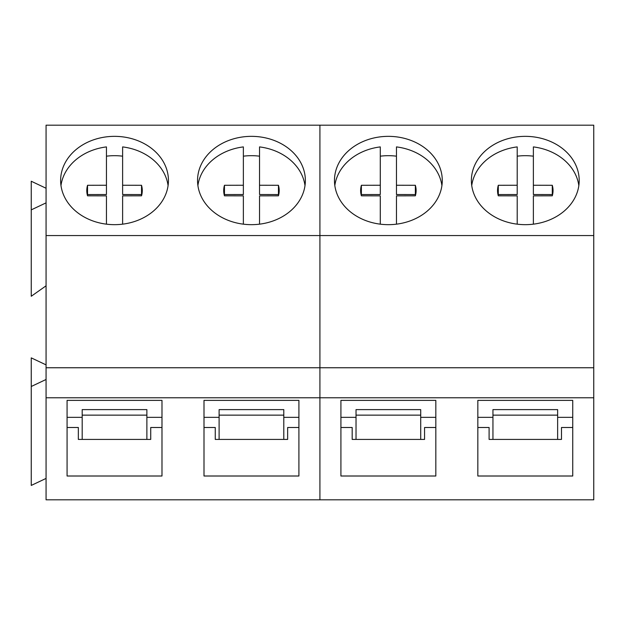 <?xml version="1.0" encoding="UTF-8"?>
<svg xmlns="http://www.w3.org/2000/svg" width="625" height="625" viewBox="0 0 625 625"><rect width="100%" height="100%" fill="white"/><g stroke="black" fill="none" stroke-linecap="round" stroke-linejoin="round"><path stroke-width="0.94" d="M141.695 195.195A27.75 22.727 0 0 0 141.523 194.562L141.523 185.289L122.617 185.242L122.617 146.906A53.898 44.148 180 0 1 161.82 169.391A53.898 44.148 180 0 1 168.078 185.602M60.977 185.531A53.898 44.148 180 0 1 106.445 146.906L106.445 185.242L87.539 185.289A27.75 22.727 180 0 0 86.789 190.555A27.75 22.727 180 0 0 87.539 195.82L106.445 195.859L106.445 224.164M106.445 156.18A53.898 44.148 180 0 1 122.617 156.18M141.523 185.289A27.75 22.727 180 0 1 142.281 190.555A27.75 22.727 180 0 1 141.523 195.82L122.617 195.859L122.617 224.164M122.617 185.242L122.617 194.523L141.523 194.562M106.445 185.242L106.445 194.523L87.539 194.562A27.75 22.727 0 0 0 87.367 195.195M87.539 194.562L87.539 185.289M278.617 195.195A27.75 22.727 0 0 0 278.445 194.562L278.445 185.289L259.539 185.242L259.539 146.906A53.898 44.148 180 0 1 298.742 169.391A53.898 44.148 180 0 1 305 185.602M197.898 185.531A53.898 44.148 180 0 1 243.367 146.906L243.367 185.242L224.461 185.289A27.75 22.727 180 0 0 223.703 190.555A27.75 22.727 180 0 0 224.461 195.82L243.367 195.859L243.367 224.164M243.367 156.18A53.898 44.148 180 0 1 259.539 156.18M278.445 185.289A27.75 22.727 180 0 1 279.195 190.555A27.75 22.727 180 0 1 278.445 195.82L259.539 195.859L259.539 224.164M259.539 185.242L259.539 194.523L278.445 194.562M243.367 185.242L243.367 194.523L224.461 194.562A27.75 22.727 0 0 0 224.289 195.195M224.461 194.562L224.461 185.289M415.531 195.195A27.75 22.727 0 0 0 415.359 194.562L415.359 185.289L396.461 185.242L396.461 146.906A53.898 44.148 180 0 1 435.656 169.391A53.898 44.148 180 0 1 441.914 185.602M334.82 185.531A53.898 44.148 180 0 1 380.289 146.906L380.289 185.242L361.383 185.289A27.75 22.727 180 0 0 360.625 190.555A27.75 22.727 180 0 0 361.383 195.82L380.289 195.859L380.289 224.164M380.289 156.18A53.898 44.148 180 0 1 396.461 156.18M415.359 185.289A27.75 22.727 180 0 1 416.117 190.555A27.75 22.727 180 0 1 415.359 195.82L396.461 195.859L396.461 224.164M396.461 185.242L396.461 194.523L415.359 194.562M380.289 185.242L380.289 194.523L361.383 194.562A27.75 22.727 0 0 0 361.211 195.195M361.383 194.562L361.383 185.289M552.453 195.195A27.75 22.727 0 0 0 552.281 194.562L552.281 185.289L533.375 185.242L533.375 146.906A53.898 44.148 180 0 1 572.578 169.391A53.898 44.148 180 0 1 578.836 185.602M471.734 185.531A53.898 44.148 180 0 1 517.203 146.906L517.203 185.242L498.297 185.289A27.75 22.727 180 0 0 497.539 190.555A27.75 22.727 180 0 0 498.297 195.82L517.203 195.859L517.203 224.164M517.203 156.18A53.898 44.148 180 0 1 533.375 156.18M552.281 185.289A27.75 22.727 180 0 1 553.039 190.555A27.75 22.727 180 0 1 552.281 195.82L533.375 195.859L533.375 224.164M533.375 185.242L533.375 194.523L552.281 194.562M517.203 185.242L517.203 194.523L498.297 194.562A27.75 22.727 0 0 0 498.125 195.195M498.297 194.562L498.297 185.289M46.07 235.57L46.07 125.18L319.914 125.18L319.914 499.82L593.75 499.82L593.75 397.789L319.914 397.789L319.914 367.758L46.07 367.758L46.07 235.57L593.75 235.57L593.75 397.789M46.07 397.789L46.07 499.82L319.914 499.82L319.914 397.789L46.07 397.789L46.07 367.758M46.07 364.875L31.25 357.867L31.25 485.43L46.07 478.422M46.07 188.258L31.25 181.242L31.25 296.266L46.07 285.812M168.438 180.508A53.906 44.156 0 0 0 114.531 136.352A53.906 44.156 0 0 0 60.625 180.508A53.906 44.156 0 0 0 114.531 224.664A53.906 44.156 0 0 0 168.438 180.508M305.359 180.508A53.906 44.156 0 0 0 251.453 136.352A53.906 44.156 0 0 0 197.547 180.508A53.906 44.156 0 0 0 251.453 224.664A53.906 44.156 0 0 0 305.359 180.508M298.906 476.008L298.906 400.375L204 400.375L204 476.008L298.906 476.008M161.984 400.375L67.078 400.375L67.078 476.008L161.984 476.008L161.984 400.375L161.984 417.352L146.875 417.352M31.25 386.492L46.07 379.477M161.984 427.492L150.727 427.492L150.727 439.414L78.344 439.414L78.344 427.492L67.078 427.492M298.906 427.492L287.641 427.492L287.641 439.414L215.258 439.414L215.258 427.492L204 427.492M31.25 209.867L46.07 202.859M283.797 417.352L298.906 417.352L298.906 400.375M204 400.375L204 417.352L219.109 417.352M67.078 400.375L67.078 417.352L82.188 417.352M219.109 439.414L219.109 409.617L283.797 409.617L283.797 439.414M82.188 439.414L82.188 409.617L146.875 409.617L146.875 439.414M219.109 415.141L283.797 415.141M82.188 415.141L146.875 415.141M593.75 367.758L319.914 367.758L319.914 125.18L593.75 125.18L593.75 235.57M442.273 180.508A53.906 44.156 0 0 0 388.375 136.352A53.906 44.156 0 0 0 334.469 180.508A53.906 44.156 0 0 0 388.375 224.664A53.906 44.156 0 0 0 442.273 180.508M579.195 180.508A53.906 44.156 0 0 0 525.289 136.352A53.906 44.156 0 0 0 471.383 180.508A53.906 44.156 0 0 0 525.289 224.664A53.906 44.156 0 0 0 579.195 180.508M572.742 476.008L572.742 400.375L477.836 400.375L477.836 476.008L572.742 476.008M435.828 400.375L340.914 400.375L340.914 476.008L435.828 476.008L435.828 400.375L435.828 417.352L420.711 417.352M435.828 427.492L424.563 427.492L424.563 439.414L352.18 439.414L352.18 427.492L340.914 427.492M572.742 427.492L561.484 427.492L561.484 439.414L489.102 439.414L489.102 427.492L477.836 427.492M557.633 417.352L572.742 417.352L572.742 400.375M477.836 400.375L477.836 417.352L492.945 417.352M340.914 400.375L340.914 417.352L356.031 417.352M492.945 439.414L492.945 409.617L557.633 409.617L557.633 439.414M356.031 439.414L356.031 409.617L420.711 409.617L420.711 439.414M492.945 415.141L557.633 415.141M356.031 415.141L420.711 415.141"/></g></svg>
